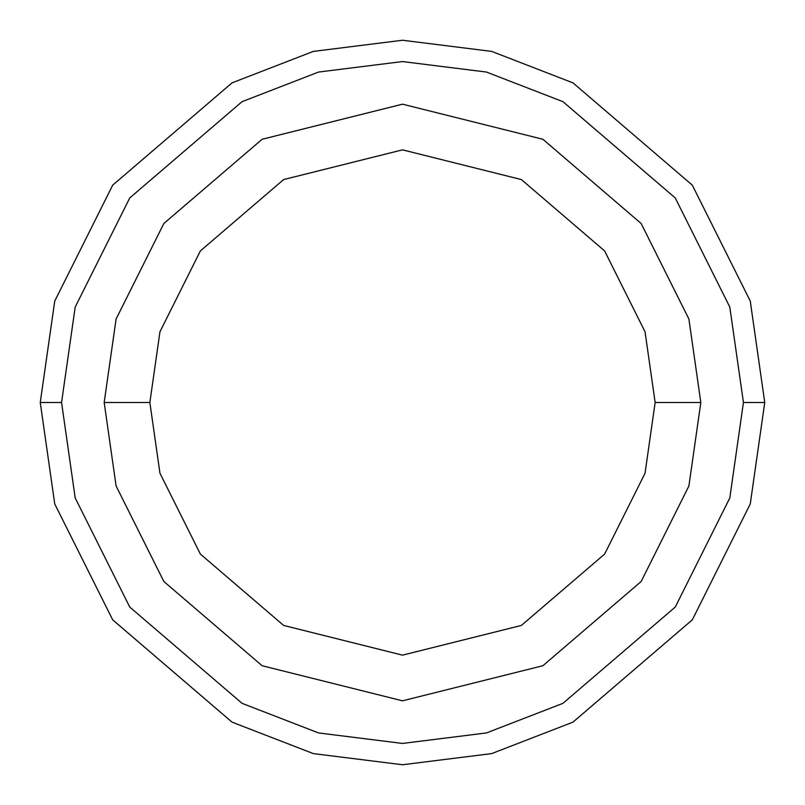 <?xml version="1.0" encoding="UTF-8"?>
<svg xmlns="http://www.w3.org/2000/svg" width="805" height="805" viewBox="0 0 805 805"><rect width="100%" height="100%" fill="white"/><g stroke="black" fill="none" stroke-linecap="round" stroke-linejoin="round"><path stroke-width="1.21" d="M743.438 402.5L729.803 497.963L675.254 607.061L562.947 703.329L486.421 732.952L402.5 743.438L318.579 732.952L242.053 703.329L129.746 607.061L75.197 497.963L61.562 402.5L40.25 402.5L54.74 503.93L112.7 619.85L232.031 722.135L313.326 753.601L402.5 764.75L491.674 753.601L572.969 722.135L692.3 619.85L750.26 503.93L764.75 402.5L743.438 402.5L729.803 307.037L675.254 197.939L562.947 101.672L486.421 72.047L402.5 61.562L318.579 72.047L242.053 101.672L129.746 197.939L75.197 307.037L61.562 402.5L75.197 497.963L129.746 607.061L242.053 703.329L318.579 732.952L402.5 743.438L486.421 732.952L562.947 703.329L675.254 607.061L729.803 497.963L743.438 402.5L764.75 402.5L750.26 503.93L692.3 619.85L572.969 722.135L491.674 753.601L402.5 764.75L313.326 753.601L232.031 722.135L112.7 619.85L54.74 503.93L40.25 402.5L54.74 301.07L112.7 185.15L232.031 82.865L313.326 51.399L402.5 40.25L491.674 51.399L572.969 82.865L692.3 185.15L750.26 301.07L764.75 402.5L750.26 301.07L692.3 185.15L572.969 82.865L491.674 51.399L402.5 40.25L313.326 51.399L232.031 82.865L112.7 185.15L54.74 301.07L40.25 402.5L61.562 402.5L75.197 307.037L129.746 197.939L242.053 101.672L318.579 72.047L402.5 61.562L486.421 72.047L562.947 101.672L675.254 197.939L729.803 307.037L743.438 402.5M700.823 402.5L688.889 486.029L641.162 581.492L542.892 665.725L402.5 700.823L262.108 665.725L163.838 581.492L116.111 486.029L104.177 402.5L116.111 486.029L163.838 581.492L262.108 665.725L402.5 700.823L542.892 665.725L641.162 581.492L688.889 486.029L700.823 402.5L655.149 402.5L645.036 473.239L604.615 554.092L521.388 625.425L402.5 655.149L283.612 625.425L200.385 554.092L159.964 473.239L149.851 402.5L104.177 402.5L149.851 402.5L159.964 473.239L200.385 554.092L283.612 625.425L402.5 655.149L521.388 625.425L604.615 554.092L645.036 473.239L655.149 402.5L645.036 331.761L604.615 250.908L521.388 179.575L402.5 149.851L283.612 179.575L200.385 250.908L159.964 331.761L149.851 402.5L159.964 331.761L200.385 250.908L283.612 179.575L402.5 149.851L521.388 179.575L604.615 250.908L645.036 331.761L655.149 402.5L700.823 402.5L688.889 318.971L641.162 223.508L542.892 139.275L402.5 104.177L262.108 139.275L163.838 223.508L116.111 318.971L104.177 402.5L116.111 318.971L163.838 223.508L262.108 139.275L402.5 104.177L542.892 139.275L641.162 223.508L688.889 318.971L700.823 402.5"/></g></svg>
